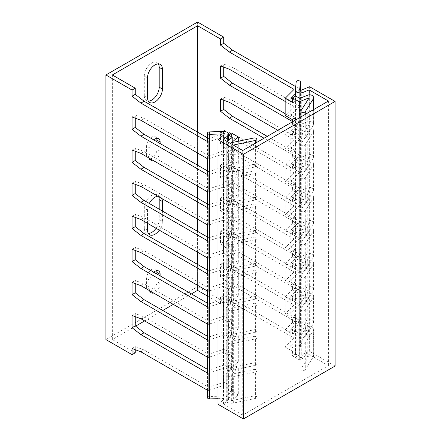 <?xml version="1.0" encoding="UTF-8"?>
<svg xmlns="http://www.w3.org/2000/svg" width="441" height="441" viewBox="0 0 441 441"><rect width="100%" height="100%" fill="white"/><g stroke="black" fill="none" stroke-linecap="round" stroke-linejoin="round"><path stroke-width="0.33" stroke-dasharray="2.21 1.65" d="M207.496 369.371L208.814 370.131L224.21 364.999L231.497 369.205L231.497 364.575L238.294 368.5L238.294 394.96L231.497 391.035L231.497 386.404L228.289 388.256L223.466 385.473L208.069 390.605M231.497 386.404L224.21 382.198L208.814 387.33L144.091 349.967L140.883 351.819M208.069 373.406L223.466 368.274L228.289 371.057L231.497 369.205M223.466 385.473L223.466 368.274M208.069 340.331L223.466 335.199L228.289 337.982L231.497 336.13L231.497 331.5L238.294 335.425L238.294 361.885L231.497 357.96L231.497 353.329L224.21 349.123L208.814 354.255L144.091 316.892L135.255 313.584L132.046 315.436M233.322 369.993L255.405 365.352L255.405 338.892L233.322 343.533L233.322 369.993A5.893 3.401 180 0 1 227.154 369.211A3.241 1.869 180 0 1 226.2 367.882A3.241 1.869 180 0 1 226.784 366.813L232.396 362.182L228.289 359.812L228.289 355.181L223.466 352.398L223.466 335.199M223.466 352.398L208.069 357.53M208.069 307.256L223.466 302.124L228.289 304.907L231.497 303.055L231.497 298.425L238.294 302.35L238.294 328.81L231.497 324.885L231.497 320.254L224.21 316.048L208.814 321.18L144.091 283.817L135.255 280.509L135.255 283.563M233.322 336.918L255.405 332.277L255.405 305.817L233.322 310.458L233.322 336.918A5.893 3.401 180 0 1 227.154 336.136A3.241 1.869 180 0 1 226.2 334.807A3.241 1.869 180 0 1 226.784 333.732L232.396 329.107L228.289 326.737L228.289 322.106L223.466 319.323L223.466 302.124M223.466 319.323L208.069 324.455M208.069 274.181L223.466 269.049L228.289 271.832L231.497 269.98L231.497 265.35L238.294 269.275L238.294 295.735L231.497 291.81L231.497 287.179L224.21 282.973L208.814 288.105L144.091 250.742L135.255 247.434L135.255 250.488M233.322 303.843L255.405 299.202L255.405 272.742L233.322 277.383L233.322 303.843A5.893 3.401 180 0 1 227.154 303.061A3.241 1.869 180 0 1 226.2 301.732A3.241 1.869 180 0 1 226.784 300.657L232.396 296.032L228.289 293.662L228.289 289.031L223.466 286.248L223.466 269.049M223.466 286.248L208.069 291.38M208.069 241.106L223.466 235.974L228.289 238.757L231.497 236.905L231.497 232.275L238.294 236.2L238.294 262.66L231.497 258.735L231.497 254.104L224.21 249.898L208.814 255.03L144.091 217.661L135.255 214.359L135.255 217.413M233.322 270.768L255.405 266.127L255.405 239.667L233.322 244.308L233.322 270.768A5.893 3.401 180 0 1 227.154 269.986A3.241 1.869 180 0 1 226.2 268.657A3.241 1.869 180 0 1 226.784 267.582L232.396 262.957L228.289 260.587L228.289 255.956L223.466 253.173L223.466 235.974M223.466 253.173L208.069 258.305M208.069 208.031L223.466 202.899L228.289 205.682L231.497 203.83L231.497 199.2L238.294 203.125L238.294 229.585L231.497 225.66L231.497 221.029L224.21 216.823L208.814 221.955L144.091 184.586L135.255 181.284L135.255 184.338M233.322 237.693L255.405 233.052L255.405 206.592L233.322 211.233L233.322 237.693A5.893 3.401 180 0 1 227.154 236.911A3.241 1.869 180 0 1 226.2 235.582A3.241 1.869 180 0 1 226.784 234.507L232.396 229.882L228.289 227.512L228.289 222.881L223.466 220.098L223.466 202.899M223.466 220.098L208.069 225.23M208.069 174.956L223.466 169.824L228.289 172.607L231.497 170.755L231.497 166.125L238.294 170.05L238.294 196.51L231.497 192.585L231.497 187.954L224.21 183.748L208.814 188.88L144.091 151.511L135.255 148.209L135.255 151.263M233.322 204.618L255.405 199.977L255.405 173.517L233.322 178.158L233.322 204.618A5.893 3.401 180 0 1 227.154 203.836A3.241 1.869 180 0 1 226.2 202.507A3.241 1.869 180 0 1 226.784 201.432L232.396 196.807L228.289 194.437L228.289 189.806L223.466 187.023L223.466 169.824M223.466 187.023L208.069 192.155M208.069 141.881L223.466 136.743L228.289 139.532L231.497 137.68L231.497 133.05M227.209 141.55L226.784 141.897A3.241 1.869 180 0 0 226.2 142.972A3.241 1.869 180 0 0 227.154 144.301A5.893 3.401 180 0 0 233.322 145.083L233.322 171.543A5.893 3.401 180 0 1 227.154 170.761A3.241 1.869 180 0 1 226.2 169.432A3.241 1.869 180 0 1 226.784 168.357L232.396 163.732L228.289 161.362L228.289 156.731L223.466 153.942L223.466 136.743M223.466 153.942L208.069 159.08M208.814 370.131L208.814 387.33M135.255 316.638L135.255 313.584M207.496 336.296L208.814 337.056L208.814 354.255M207.496 303.221L208.814 303.981L208.814 321.18M207.496 270.146L208.814 270.906L208.814 288.105M207.496 237.071L208.814 237.831L208.814 255.03M207.496 203.996L208.814 204.756L208.814 221.955M207.496 170.921L208.814 171.681L208.814 188.88M135.255 118.188L135.255 115.134L144.091 118.436L208.814 155.805L208.814 138.606L224.21 133.474L231.497 137.68M207.496 137.846L208.814 138.606M112.339 74.97L112.339 339.57L135.608 326.136M135.255 352.8L112.339 339.57M132.046 348.511L135.255 346.659L135.255 349.713M135.255 346.659L144.091 349.967M224.21 382.198L224.21 364.999M224.21 349.123L224.21 331.924L231.497 336.13M208.814 337.056L224.21 331.924M224.21 316.048L224.21 298.849L231.497 303.055M208.814 303.981L224.21 298.849M224.21 282.973L224.21 265.774L231.497 269.98M208.814 270.906L224.21 265.774M224.21 249.898L224.21 232.699L231.497 236.905M208.814 237.831L224.21 232.699M224.21 216.823L224.21 199.624L231.497 203.83M208.814 204.756L224.21 199.624M224.21 183.748L224.21 166.549L231.497 170.755M208.814 171.681L224.21 166.549M224.21 133.474L224.21 150.673L208.814 155.805M238.294 141.252L238.294 163.435L231.497 159.51L231.497 154.879L224.21 150.673M255.405 398.432L255.405 371.967L233.322 376.608L233.322 403.068L255.405 398.432A2.271 1.312 0 0 0 256.899 397.198A2.271 1.312 0 0 0 253.856 395.968L231.332 400.698L231.332 374.238L238.294 368.5M238.294 394.96L231.332 400.698M233.322 403.068A5.893 3.401 180 0 1 227.154 402.286A3.241 1.869 180 0 1 226.2 400.957A3.241 1.869 180 0 1 226.784 399.888L232.396 395.257L228.289 392.887L231.497 391.035M233.322 171.543L255.405 166.902A2.271 1.312 0 0 0 256.899 165.673A2.271 1.312 0 0 0 253.856 164.443L231.332 169.173L231.332 142.713M255.405 371.967A2.271 1.312 0 0 0 256.899 370.738A2.271 1.312 0 0 0 253.856 369.508L231.332 374.238M255.405 338.892A2.271 1.312 0 0 0 256.899 337.663A2.271 1.312 0 0 0 253.856 336.433L231.332 341.163L238.294 335.425M255.405 365.352A2.271 1.312 0 0 0 256.899 364.123A2.271 1.312 0 0 0 253.856 362.893L231.332 367.623L231.332 341.163M255.405 305.817A2.271 1.312 0 0 0 256.899 304.588A2.271 1.312 0 0 0 253.856 303.358L231.332 308.088L238.294 302.35M255.405 332.277A2.271 1.312 0 0 0 256.899 331.048A2.271 1.312 0 0 0 253.856 329.818L231.332 334.548L231.332 308.088M255.405 272.742A2.271 1.312 0 0 0 256.899 271.513A2.271 1.312 0 0 0 253.856 270.283L231.332 275.013L238.294 269.275M255.405 299.202A2.271 1.312 0 0 0 256.899 297.973A2.271 1.312 0 0 0 253.856 296.743L231.332 301.473L231.332 275.013M255.405 239.667A2.271 1.312 0 0 0 256.899 238.438A2.271 1.312 0 0 0 253.856 237.208L231.332 241.938L238.294 236.2M255.405 266.127A2.271 1.312 0 0 0 256.899 264.898A2.271 1.312 0 0 0 253.856 263.668L231.332 268.398L231.332 241.938M255.405 206.592A2.271 1.312 0 0 0 256.899 205.363A2.271 1.312 0 0 0 253.856 204.133L231.332 208.863L238.294 203.125M255.405 233.052A2.271 1.312 0 0 0 256.899 231.823A2.271 1.312 0 0 0 253.856 230.593L231.332 235.323L231.332 208.863M255.405 173.517A2.271 1.312 0 0 0 256.899 172.288A2.271 1.312 0 0 0 253.856 171.058L231.332 175.788L238.294 170.05M255.405 199.977A2.271 1.312 0 0 0 256.899 198.748A2.271 1.312 0 0 0 253.856 197.518L231.332 202.248L231.332 175.788M233.322 376.608A5.893 3.401 180 0 1 227.154 375.826A3.241 1.869 180 0 1 226.2 374.497A3.241 1.869 180 0 1 226.784 373.428L226.784 399.888M231.497 364.575L228.289 366.427L232.396 368.797L226.784 373.428M233.322 178.158A5.893 3.401 180 0 1 227.154 177.376A3.241 1.869 180 0 1 226.2 176.047A3.241 1.869 180 0 1 226.784 174.972L226.784 201.432M233.322 211.233A5.893 3.401 180 0 1 227.154 210.451A3.241 1.869 180 0 1 226.2 209.122A3.241 1.869 180 0 1 226.784 208.047L226.784 234.507M233.322 244.308A5.893 3.401 180 0 1 227.154 243.526A3.241 1.869 180 0 1 226.2 242.197A3.241 1.869 180 0 1 226.784 241.122L226.784 267.582M233.322 277.383A5.893 3.401 180 0 1 227.154 276.601A3.241 1.869 180 0 1 226.2 275.272A3.241 1.869 180 0 1 226.784 274.197L226.784 300.657M233.322 310.458A5.893 3.401 180 0 1 227.154 309.676A3.241 1.869 180 0 1 226.2 308.347A3.241 1.869 180 0 1 226.784 307.272L226.784 333.732M233.322 343.533A5.893 3.401 180 0 1 227.154 342.751A3.241 1.869 180 0 1 226.2 341.422A3.241 1.869 180 0 1 226.784 340.347L226.784 366.813M238.294 163.435L231.332 169.173M228.289 161.362L231.497 159.51M238.294 361.885L231.332 367.623M238.294 328.81L231.332 334.548M238.294 295.735L231.332 301.473M238.294 262.66L231.332 268.398M238.294 229.585L231.332 235.323M238.294 196.51L231.332 202.248M228.289 359.812L231.497 357.96M228.289 355.181L231.497 353.329M232.396 395.257L232.396 368.797M228.289 388.256L228.289 392.887M228.289 366.427L228.289 371.057M228.289 337.982L228.289 333.352L232.396 335.722L226.784 340.347M232.396 362.182L232.396 335.722M228.289 304.907L228.289 300.277L232.396 302.647L226.784 307.272M232.396 329.107L232.396 302.647M228.289 271.832L228.289 267.202L232.396 269.572L226.784 274.197M232.396 296.032L232.396 269.572M228.289 238.757L228.289 234.127L232.396 236.497L226.784 241.122M232.396 262.957L232.396 236.497M228.289 205.682L228.289 201.052L232.396 203.422L226.784 208.047M232.396 229.882L232.396 203.422M228.289 172.607L228.289 167.977L232.396 170.347L226.784 174.972M232.396 196.807L232.396 170.347M228.289 139.532L228.289 134.902L228.625 135.095M232.396 163.732L232.396 137.272M228.289 134.902L228.625 134.709M228.289 194.437L231.497 192.585M228.289 189.806L231.497 187.954M140.883 153.363L144.091 151.511M132.046 150.061L135.255 148.209M228.289 201.052L231.497 199.2M228.289 167.977L231.497 166.125M132.046 116.986L135.255 115.134M140.883 120.288L144.091 118.436M228.289 156.731L231.497 154.879M228.289 227.512L231.497 225.66M228.289 222.881L231.497 221.029M140.883 186.438L144.091 184.586M132.046 183.136L135.255 181.284M228.289 234.127L231.497 232.275M228.289 260.587L231.497 258.735M228.289 255.956L231.497 254.104M140.883 219.513L144.091 217.661M132.046 216.211L135.255 214.359M228.289 267.202L231.497 265.35M228.289 293.662L231.497 291.81M228.289 289.031L231.497 287.179M140.883 252.594L144.091 250.742M132.046 249.286L135.255 247.434M228.289 300.277L231.497 298.425M228.289 326.737L231.497 324.885M228.289 322.106L231.497 320.254M140.883 285.669L144.091 283.817M132.046 282.361L135.255 280.509M228.289 333.352L231.497 331.5M140.883 318.744L144.091 316.892M197.585 285.327L197.585 264.424M197.585 252.252L197.585 231.349M197.585 219.177L197.585 198.274M197.585 186.102L197.585 165.199M197.585 153.027L197.585 132.124M144.654 320.916L162.757 310.464M173.296 304.378L191.4 293.927M149.979 290.917A7.293 4.212 -60 0 1 149.808 289.494L149.808 280.233A7.293 4.212 -60 0 1 153.738 272.185M160.122 275.868L160.122 283.541A7.293 4.212 -60 0 1 153.65 293.033M147.515 223.344L147.515 210.114A10.534 6.08 -60 0 1 149.312 203.477M157.828 196.223A10.534 6.08 -60 0 1 160.226 196.692A10.534 6.08 -60 0 1 161.836 198.538M162.409 211.041L162.409 221.36A10.534 6.08 -60 0 1 159.3 230.147M149.979 158.617A7.293 4.212 -60 0 1 149.808 157.194L149.808 147.933A7.293 4.212 -60 0 1 153.738 139.88M160.122 143.568L160.122 151.241A7.293 4.212 -60 0 1 153.65 160.733M207.496 296.076L220.5 303.584L220.5 297.449L229.337 300.751L294.059 338.115L294.059 320.916L229.337 283.552L220.5 276.65L220.5 264.374L229.337 267.676L294.059 305.04L294.059 287.841L229.337 250.477L220.5 243.575L220.5 231.299L229.337 234.601L294.059 271.965L294.059 254.766L229.337 217.402L220.5 210.5L220.5 198.218L229.337 201.526L294.059 238.89L294.059 221.691L229.337 184.327L220.5 177.425L220.5 165.143L229.337 168.451L294.059 205.815L294.059 188.616L229.337 151.252L220.5 144.35L220.5 132.068L229.337 135.376L238.294 140.547M285.167 101.458L294.059 106.59L294.059 89.391M277.786 130.271L294.059 139.665L294.059 122.466L292.455 121.54M239.193 141.065L294.059 172.74L294.059 155.541L264.038 138.209M294.059 338.115L285.167 347.006L292.455 351.212L295.663 349.36L290.834 346.576L299.726 337.685L232.545 298.899L229.337 300.751M220.5 276.65L223.708 274.798L232.545 281.7L299.726 320.486L290.834 329.377L295.663 332.161L292.455 334.013L285.167 329.807L294.059 320.916M285.167 329.807L285.167 347.006M305.26 310.111L305.26 336.571L313.297 323.821A5.893 3.401 0 0 0 313.656 322.658L313.656 296.198A5.893 3.401 0 0 1 313.297 297.361L305.26 310.111A2.271 1.312 180 0 1 302.735 310.955A2.271 1.312 180 0 1 300.861 309.665A2.271 1.312 180 0 1 300.999 309.213L309.196 296.214L299.252 300.233L292.455 296.308L292.455 300.938L285.167 296.732L294.059 287.841M285.167 296.732L285.167 313.931L292.455 318.137L292.455 322.768L299.252 326.693L309.196 322.674L300.999 335.673L300.999 309.213M294.059 305.04L285.167 313.931M305.26 277.036L305.26 303.496L313.297 290.746A5.893 3.401 0 0 0 313.656 289.583L313.656 263.123A5.893 3.401 0 0 1 313.297 264.286L305.26 277.036A2.271 1.312 180 0 1 302.735 277.88A2.271 1.312 180 0 1 300.861 276.59A2.271 1.312 180 0 1 300.999 276.138L309.196 263.139L299.252 267.158L292.455 263.233L292.455 267.863L285.167 263.657L294.059 254.766M285.167 263.657L285.167 280.856L292.455 285.062L292.455 289.693L299.252 293.618L309.196 289.599L300.999 302.598L300.999 276.138M294.059 271.965L285.167 280.856M305.26 243.961L305.26 270.421L313.297 257.671A5.893 3.401 0 0 0 313.656 256.508L313.656 230.048A5.893 3.401 0 0 1 313.297 231.211L305.26 243.961A2.271 1.312 180 0 1 302.735 244.805A2.271 1.312 180 0 1 300.861 243.515A2.271 1.312 180 0 1 300.999 243.063L309.196 230.064L299.252 234.083L292.455 230.158L292.455 234.788L285.167 230.582L294.059 221.691M285.167 230.582L285.167 247.781L292.455 251.987L292.455 256.618L299.252 260.543L309.196 256.524L300.999 269.523L300.999 243.063M294.059 238.89L285.167 247.781M305.26 210.886L305.26 237.346L313.297 224.596A5.893 3.401 0 0 0 313.656 223.433L313.656 196.973A5.893 3.401 0 0 1 313.297 198.136L305.26 210.886A2.271 1.312 180 0 1 302.735 211.724A2.271 1.312 180 0 1 300.861 210.434A2.271 1.312 180 0 1 300.999 209.988L309.196 196.989L299.252 201.008L292.455 197.083L292.455 201.713L285.167 197.507L294.059 188.616M285.167 197.507L285.167 214.706L292.455 218.912L292.455 223.543L299.252 227.468L309.196 223.449L300.999 236.448L300.999 209.988M294.059 205.815L285.167 214.706M305.26 177.811L305.26 204.271L313.297 191.521A5.893 3.401 0 0 0 313.656 190.358L313.656 163.898A5.893 3.401 0 0 1 313.297 165.061L305.26 177.811A2.271 1.312 180 0 1 302.735 178.649A2.271 1.312 180 0 1 300.861 177.359A2.271 1.312 180 0 1 300.999 176.913L309.196 163.914L299.252 167.933L292.455 164.008L292.455 168.638L285.167 164.432L294.059 155.541M285.167 164.432L285.167 181.631L292.455 185.837L292.455 190.468L299.252 194.393L309.196 190.374L300.999 203.373L300.999 176.913M294.059 172.74L285.167 181.631M305.26 144.736L305.26 171.196L313.297 158.446A5.893 3.401 0 0 0 313.656 157.283L313.656 130.823A5.893 3.401 0 0 1 313.297 131.986L305.26 144.736A2.271 1.312 180 0 1 302.735 145.574A2.271 1.312 180 0 1 300.861 144.284A2.271 1.312 180 0 1 300.999 143.838L309.196 130.839L299.252 134.858L292.455 130.933L292.455 135.563L285.167 131.357L294.059 122.466M285.167 131.357L285.167 148.556L292.455 152.762L292.455 157.393L299.252 161.318L309.196 157.299L300.999 170.298L300.999 143.838M294.059 139.665L285.167 148.556M294.059 106.59L285.167 115.481M232.545 281.7L229.337 283.552M220.5 264.374L223.708 262.522L223.708 274.798M267.246 136.357L299.726 155.111L299.726 172.31L232.545 133.524L223.708 130.216L223.708 142.498L232.545 149.4L299.726 188.186L299.726 205.385L232.545 166.599L223.708 163.291L223.708 175.573L232.545 182.475L299.726 221.261L299.726 238.46L232.545 199.674L223.708 196.366L223.708 208.648L232.545 215.55L299.726 254.336L299.726 271.535L232.545 232.749L223.708 229.447L223.708 241.723L232.545 248.625L299.726 287.411L299.726 304.61L232.545 265.824L223.708 262.522M232.545 265.824L229.337 267.676M299.726 320.486L299.726 337.685M223.708 100.195L223.708 97.141L232.545 100.449L229.337 102.301M285.167 113.629L299.726 122.036L299.726 139.235L232.545 100.449M223.708 67.12L223.708 64.066L232.545 67.368L229.337 69.22M295.746 86.656L299.726 88.961L299.726 106.16L232.545 67.368M197.585 22.05L197.585 286.65L105.923 339.57M220.5 303.584L223.708 301.732L197.585 286.65M223.708 301.732L223.708 295.597L232.545 298.899M290.834 329.377L290.834 346.576M299.726 304.61L290.834 313.501L295.663 316.285L292.455 318.137M313.656 296.198A5.893 3.401 0 0 0 311.936 293.8A3.241 1.869 0 0 0 307.785 293.585L299.764 296.826L295.663 294.456L295.663 299.086L290.834 296.302L290.834 313.501M290.834 296.302L299.726 287.411M299.726 271.535L290.834 280.426L295.663 283.21L292.455 285.062M313.656 263.123A5.893 3.401 0 0 0 311.936 260.725A3.241 1.869 0 0 0 307.785 260.51L299.764 263.751L295.663 261.381L295.663 266.011L290.834 263.227L290.834 280.426M290.834 263.227L299.726 254.336M299.726 238.46L290.834 247.351L295.663 250.135L292.455 251.987M313.656 230.048A5.893 3.401 0 0 0 311.936 227.65A3.241 1.869 0 0 0 307.785 227.435L299.764 230.676L295.663 228.306L295.663 232.936L290.834 230.152L290.834 247.351M290.834 230.152L299.726 221.261M299.726 205.385L290.834 214.276L295.663 217.06L292.455 218.912M313.656 196.973A5.893 3.401 0 0 0 311.936 194.575A3.241 1.869 0 0 0 307.785 194.36L299.764 197.601L295.663 195.231L295.663 199.861L290.834 197.077L290.834 214.276M290.834 197.077L299.726 188.186M299.726 172.31L290.834 181.201L295.663 183.985L292.455 185.837M313.656 163.898A5.893 3.401 0 0 0 311.936 161.5A3.241 1.869 0 0 0 307.785 161.285L299.764 164.526L295.663 162.156L295.663 166.786L290.834 164.002L290.834 181.201M290.834 164.002L299.726 155.111M299.726 139.235L290.834 148.126L295.663 150.91L292.455 152.762M313.656 130.823A5.893 3.401 0 0 0 311.936 128.425A3.241 1.869 0 0 0 307.785 128.21L299.764 131.451L295.663 129.081L295.663 133.711L290.834 130.927L290.834 148.126M290.834 130.927L299.726 122.036M299.726 106.16L290.834 115.051L295.663 117.835L292.455 119.687M290.834 97.852L290.834 115.051M295.437 93.249L299.726 88.961M295.663 349.36L295.663 353.991L299.764 356.361L307.785 353.12A3.241 1.869 0 0 1 311.936 353.335A5.893 3.401 0 0 1 313.656 355.733L313.656 329.273A5.893 3.401 0 0 0 311.936 326.875A3.241 1.869 0 0 0 307.785 326.66L299.764 329.901L299.764 356.361M299.764 329.901L295.663 327.531L292.455 329.383L292.455 334.013M295.663 332.161L295.663 327.531M295.663 316.285L295.663 320.916L299.764 323.286L307.785 320.045A3.241 1.869 0 0 1 311.936 320.26A5.893 3.401 0 0 1 313.656 322.658M299.764 296.826L299.764 323.286M295.663 283.21L295.663 287.841L299.764 290.211L307.785 286.97A3.241 1.869 0 0 1 311.936 287.185A5.893 3.401 0 0 1 313.656 289.583M299.764 263.751L299.764 290.211M295.663 250.135L295.663 254.766L299.764 257.136L307.785 253.895A3.241 1.869 0 0 1 311.936 254.11A5.893 3.401 0 0 1 313.656 256.508M299.764 230.676L299.764 257.136M295.663 217.06L295.663 221.691L299.764 224.061L307.785 220.82A3.241 1.869 0 0 1 311.936 221.035A5.893 3.401 0 0 1 313.656 223.433M299.764 197.601L299.764 224.061M295.663 183.985L295.663 188.616L299.764 190.986L307.785 187.745A3.241 1.869 0 0 1 311.936 187.96A5.893 3.401 0 0 1 313.656 190.358M299.764 164.526L299.764 190.986M295.663 150.91L295.663 155.541L299.764 157.911L307.785 154.67A3.241 1.869 0 0 1 311.936 154.885A5.893 3.401 0 0 1 313.656 157.283M299.764 131.451L299.764 157.911M295.663 117.835L295.663 122.466L299.764 124.836L307.785 121.595A3.241 1.869 0 0 1 311.936 121.81A5.893 3.401 0 0 1 313.656 124.208L313.656 109.561M299.764 98.376L299.764 124.836M292.455 98.784L295.663 100.636L295.663 96.006M313.656 329.273A5.893 3.401 0 0 1 313.297 330.436L305.26 343.186L305.26 369.646A2.271 1.312 180 0 1 302.735 370.49A2.271 1.312 180 0 1 300.861 369.2A2.271 1.312 180 0 1 300.999 368.748L309.196 355.749L299.252 359.768L292.455 355.843L292.455 351.212M305.26 369.646L313.297 356.896A5.893 3.401 0 0 0 313.656 355.733M295.663 353.991L292.455 355.843M305.26 343.186A2.271 1.312 180 0 1 302.735 344.03A2.271 1.312 180 0 1 300.861 342.74A2.271 1.312 180 0 1 300.999 342.288L309.196 329.289L309.196 355.749M309.196 296.214L309.196 322.674M309.196 263.139L309.196 289.599M309.196 230.064L309.196 256.524M309.196 196.989L309.196 223.449M309.196 163.914L309.196 190.374M309.196 130.839L309.196 157.299M305.26 114.406L305.26 138.121A2.271 1.312 180 0 1 302.735 138.959A2.271 1.312 180 0 1 300.861 137.669A2.271 1.312 180 0 1 300.999 137.223L309.196 124.224L299.252 128.243L299.252 117.879M309.196 97.764L309.196 124.224M305.26 336.571A2.271 1.312 180 0 1 302.735 337.415A2.271 1.312 180 0 1 300.861 336.125A2.271 1.312 180 0 1 300.999 335.673M305.26 303.496A2.271 1.312 180 0 1 302.735 304.34A2.271 1.312 180 0 1 300.861 303.05A2.271 1.312 180 0 1 300.999 302.598M305.26 270.421A2.271 1.312 180 0 1 302.735 271.265A2.271 1.312 180 0 1 300.861 269.975A2.271 1.312 180 0 1 300.999 269.523M305.26 237.346A2.271 1.312 180 0 1 302.735 238.184A2.271 1.312 180 0 1 300.861 236.9A2.271 1.312 180 0 1 300.999 236.448M305.26 204.271A2.271 1.312 180 0 1 302.735 205.109A2.271 1.312 180 0 1 300.861 203.819A2.271 1.312 180 0 1 300.999 203.373M305.26 171.196A2.271 1.312 180 0 1 302.735 172.034A2.271 1.312 180 0 1 300.861 170.744A2.271 1.312 180 0 1 300.999 170.298M305.26 138.121L313.297 125.371A5.893 3.401 0 0 0 313.656 124.208M292.455 329.383L299.252 333.308L309.196 329.289M299.252 333.308L299.252 359.768M299.252 300.233L299.252 326.693M299.252 267.158L299.252 293.618M299.252 234.083L299.252 260.543M299.252 201.008L299.252 227.468M299.252 167.933L299.252 194.393M299.252 134.858L299.252 161.318M295.663 122.466L292.455 124.318L299.252 128.243M292.455 124.318L292.455 121.804M295.663 294.456L292.455 296.308M295.663 299.086L292.455 300.938M232.545 248.625L229.337 250.477M223.708 241.723L220.5 243.575M220.5 231.299L223.708 229.447M232.545 232.749L229.337 234.601M295.663 287.841L292.455 289.693M295.663 100.636L292.455 102.488M220.5 65.918L223.708 64.066M295.663 133.711L292.455 135.563M295.663 129.081L292.455 130.933M295.663 155.541L292.455 157.393M220.5 98.993L223.708 97.141M295.663 166.786L292.455 168.638M295.663 162.156L292.455 164.008M295.663 188.616L292.455 190.468M232.545 133.524L229.337 135.376M220.5 132.068L223.708 130.216M223.708 142.498L220.5 144.35M232.545 149.4L229.337 151.252M295.663 199.861L292.455 201.713M295.663 195.231L292.455 197.083M295.663 221.691L292.455 223.543M232.545 166.599L229.337 168.451M220.5 165.143L223.708 163.291M223.708 175.573L220.5 177.425M232.545 182.475L229.337 184.327M295.663 232.936L292.455 234.788M295.663 228.306L292.455 230.158M295.663 254.766L292.455 256.618M232.545 199.674L229.337 201.526M220.5 198.218L223.708 196.366M223.708 208.648L220.5 210.5M232.545 215.55L229.337 217.402M295.663 266.011L292.455 267.863M295.663 261.381L292.455 263.233M295.663 320.916L292.455 322.768M149.808 289.494L146.599 287.642A7.293 4.212 120 0 0 148.11 290.983A7.293 4.212 120 0 0 150.083 291.264M150.442 291.181A7.293 4.212 120 0 0 156.913 281.689L156.913 274.015M146.599 287.642L146.599 278.381A7.293 4.212 120 0 1 149.78 271.044A7.293 4.212 120 0 1 155.403 269.093A7.293 4.212 120 0 1 156.632 270.658M147.515 97.659L144.306 95.807A10.534 6.08 120 0 0 146.489 100.631A10.534 6.08 120 0 0 148.341 101.121M144.306 95.807L144.306 75.962A10.534 6.08 120 0 1 148.904 65.362A10.534 6.08 120 0 1 157.024 62.539A10.534 6.08 120 0 1 158.374 63.901M149.808 157.194L146.599 155.342A7.293 4.212 120 0 0 148.11 158.683A7.293 4.212 120 0 0 150.083 158.964M150.442 158.881A7.293 4.212 120 0 0 156.913 149.389L156.913 141.715M146.599 155.342L146.599 146.081A7.293 4.212 120 0 1 149.78 138.744A7.293 4.212 120 0 1 155.403 136.793A7.293 4.212 120 0 1 156.632 138.358M147.515 229.959L144.306 228.107A10.534 6.08 120 0 0 146.489 232.931A10.534 6.08 120 0 0 148.341 233.421M156.092 228.295A10.534 6.08 120 0 0 159.201 219.508L159.201 209.188M144.306 228.107L144.306 208.262A10.534 6.08 120 0 1 148.904 197.662A10.534 6.08 120 0 1 157.024 194.839A10.534 6.08 120 0 1 158.628 196.686M220.5 297.449L223.708 295.597M335.077 366.03L309.659 351.356L301.214 354.773L301.214 90.168M207.496 397.71A2.106 1.218 0 0 1 209.492 396.492L223.51 396.068A4.862 2.806 0 0 1 228.625 398.873A4.862 2.806 0 0 1 227.743 400.483L223.477 404L242.726 415.113L328.429 365.633L309.18 354.52L303.088 356.984A4.862 2.806 0 0 1 298.055 357.177A4.862 2.806 0 0 1 295.437 354.685A4.862 2.806 0 0 1 295.448 354.536L296.181 346.444A2.106 1.218 0 0 1 298.337 345.292A2.106 1.218 0 0 1 300.393 346.51A2.106 1.218 0 0 1 300.387 346.571L299.687 354.283A0.97 0.562 0 0 0 299.687 354.31A0.97 0.562 0 0 0 300.211 354.812A0.97 0.562 0 0 0 301.214 354.773M218.003 398.675L223.069 398.521L223.069 135.497M218.003 404.276L223.912 399.403A0.97 0.562 0 0 0 224.089 399.077A0.97 0.562 0 0 0 223.069 398.521M223.477 139.4L223.477 404M242.726 415.113L242.726 150.513M328.429 365.633L328.429 101.033M309.18 354.52L309.18 94.815M309.659 86.756L309.659 351.356M255.405 166.902L255.405 143.193M253.856 395.968L253.856 369.508M253.856 362.893L253.856 336.433M253.856 329.818L253.856 303.358M253.856 296.743L253.856 270.283M253.856 263.668L253.856 237.208M253.856 230.593L253.856 204.133M253.856 197.518L253.856 171.058M253.856 164.443L253.856 137.983M227.154 144.301L227.154 170.761M227.154 177.376L227.154 203.836M227.154 210.451L227.154 236.911M227.154 243.526L227.154 269.986M227.154 276.601L227.154 303.061M227.154 309.676L227.154 336.136M227.154 342.751L227.154 369.211M227.154 375.826L227.154 402.286M226.784 141.897L226.784 168.357M300.999 368.748L300.999 342.288M300.999 137.223L300.999 110.763M313.297 330.436L313.297 356.896M313.297 297.361L313.297 323.821M313.297 264.286L313.297 290.746M313.297 231.211L313.297 257.671M313.297 198.136L313.297 224.596M313.297 165.061L313.297 191.521M313.297 131.986L313.297 158.446M313.297 109.77L313.297 125.371M311.936 95.35L311.936 121.81M311.936 128.425L311.936 154.885M311.936 161.5L311.936 187.96M311.936 194.575L311.936 221.035M311.936 227.65L311.936 254.11M311.936 260.725L311.936 287.185M311.936 293.8L311.936 320.26M311.936 326.875L311.936 353.335M307.785 326.66L307.785 353.12M307.785 293.585L307.785 320.045M307.785 260.51L307.785 286.97M307.785 227.435L307.785 253.895M307.785 194.36L307.785 220.82M307.785 161.285L307.785 187.745M307.785 128.21L307.785 154.67M307.785 95.135L307.785 121.595M160.122 283.541L156.913 281.689M149.808 280.233L146.599 278.381M147.515 77.814L144.306 75.962M160.122 151.241L156.913 149.389M149.808 147.933L146.599 146.081M162.409 221.36L159.201 219.508M147.515 210.114L144.306 208.262M223.912 399.403L223.912 134.803M209.492 396.492L209.492 131.892M223.51 396.068L223.51 131.468M227.743 400.483L227.743 141.109M303.088 356.984L303.088 97.031M295.448 354.536L295.448 89.936M296.181 346.444L296.181 81.844M300.387 346.571L300.387 90.251M299.687 354.283L299.687 89.738M256.899 397.198L256.899 370.738M256.899 364.123L256.899 337.663M256.899 331.048L256.899 304.588M256.899 297.973L256.899 271.513M256.899 264.898L256.899 238.438M256.899 231.823L256.899 205.363M256.899 198.748L256.899 172.288M256.899 165.673L256.899 142.333M226.2 142.972L226.2 169.432M226.2 176.047L226.2 202.507M226.2 209.122L226.2 235.582M226.2 242.197L226.2 268.657M226.2 275.272L226.2 301.732M226.2 308.347L226.2 334.807M226.2 341.422L226.2 367.882M226.2 374.497L226.2 400.957M300.861 342.74L300.861 369.2M300.861 309.665L300.861 336.125M300.861 276.59L300.861 303.05M300.861 243.515L300.861 269.975M300.861 210.434L300.861 236.9M300.861 177.359L300.861 203.819M300.861 144.284L300.861 170.744M300.861 116.948L300.861 137.669M151.318 292.835L148.11 290.983M158.611 270.945L155.403 269.093M149.697 102.483L146.489 100.631M160.226 64.392L157.024 62.539M151.318 160.535L148.11 158.683M158.611 138.645L155.403 136.793M149.697 234.783L146.489 232.931M160.226 196.692L157.024 194.839M224.089 399.077L224.089 134.477M207.496 390.274L207.496 373.075M207.496 357.199L207.496 340M207.496 324.124L207.496 306.925M207.496 291.049L207.496 273.85M207.496 257.974L207.496 240.775M207.496 224.899L207.496 207.7M207.496 191.824L207.496 174.625M207.496 158.749L207.496 141.55M228.625 398.873L228.625 140.381M295.437 354.685L295.437 96.132M300.393 346.51L300.393 90.251M299.687 354.31L299.687 89.71"/><path stroke-width="0.66" d="M105.923 74.97L132.046 90.052L135.255 88.2L112.339 74.97L197.585 25.754L220.5 38.984L223.708 37.132L197.585 22.05L105.923 74.97L105.923 339.57L132.046 354.652L132.046 348.511L140.883 351.819L208.069 390.605L208.069 373.406L140.883 334.62L132.046 327.718L135.255 325.866L144.091 332.768L207.496 369.371M135.255 88.2L135.255 94.341L132.046 96.193L132.046 90.052M132.046 327.718L132.046 315.436L140.883 318.744L208.069 357.53L208.069 340.331L140.883 301.545L132.046 294.643L132.046 282.361L140.883 285.669L208.069 324.455L208.069 307.256L140.883 268.47L132.046 261.568L132.046 249.286L140.883 252.594L208.069 291.38L208.069 274.181L140.883 235.389L132.046 228.493L132.046 216.211L140.883 219.513L208.069 258.305L208.069 241.106L140.883 202.314L132.046 195.418L132.046 183.136L140.883 186.438L208.069 225.23L208.069 208.031L140.883 169.239L132.046 162.343L132.046 150.061L140.883 153.363L208.069 192.155L208.069 174.956L140.883 136.164L132.046 129.268L132.046 116.986L140.883 120.288L208.069 159.08L208.069 141.881L140.883 103.089L132.046 96.193M135.255 94.341L144.091 101.237L207.496 137.846M140.883 103.089L144.091 101.237M140.883 334.62L144.091 332.768M135.255 325.866L135.255 316.638M135.255 283.563L135.255 292.791L144.091 299.693L207.496 336.296M135.255 250.488L135.255 259.716L144.091 266.618L207.496 303.221M135.255 217.413L135.255 226.641L144.091 233.537L207.496 270.146M135.255 184.338L135.255 193.566L144.091 200.462L207.496 237.071M135.255 151.263L135.255 160.491L144.091 167.387L207.496 203.996M135.255 118.188L135.255 127.416L144.091 134.312L207.496 170.921M135.255 349.713L135.255 352.8L132.046 354.652M238.294 141.252L238.294 136.975L231.497 133.05L228.625 134.709M255.405 143.193L255.405 140.442L233.328 145.083M255.405 140.442A2.271 1.312 0 0 0 256.899 139.213A2.271 1.312 0 0 0 253.856 137.983L231.332 142.713L238.294 136.975M228.625 135.095L232.396 137.272L227.209 141.55M135.255 160.491L132.046 162.343M140.883 169.239L144.091 167.387M140.883 136.164L144.091 134.312M135.255 127.416L132.046 129.268M135.255 193.566L132.046 195.418M140.883 202.314L144.091 200.462M135.255 226.641L132.046 228.493M140.883 235.389L144.091 233.537M135.255 259.716L132.046 261.568M140.883 268.47L144.091 266.618M135.255 292.791L132.046 294.643M140.883 301.545L144.091 299.693M191.4 293.927L197.585 290.354L197.585 285.327M197.585 264.424L197.585 252.252M197.585 231.349L197.585 219.177M197.585 198.274L197.585 186.102M197.585 165.199L197.585 153.027M197.585 132.124L197.585 25.754M135.608 326.136L144.654 320.916M162.757 310.464L173.296 304.378M153.738 272.185A7.293 4.212 -60 0 1 158.611 270.945A7.293 4.212 -60 0 1 160.122 274.28L156.913 272.428A7.293 4.212 120 0 0 156.632 270.658M153.65 293.033A7.293 4.212 -60 0 1 151.318 292.835A7.293 4.212 -60 0 1 149.979 290.917M160.122 275.868L160.122 274.28M149.312 203.477A10.534 6.08 -60 0 1 157.828 196.223M161.836 198.538A10.534 6.08 -60 0 1 162.409 201.515L159.201 199.663A10.534 6.08 120 0 0 158.628 196.686M159.3 230.147A10.534 6.08 -60 0 1 149.697 234.783A10.534 6.08 -60 0 1 147.515 229.959L147.515 223.344M162.409 211.041L162.409 201.515M153.738 139.88A7.293 4.212 -60 0 1 158.611 138.645A7.293 4.212 -60 0 1 160.122 141.98L156.913 140.128A7.293 4.212 120 0 0 156.632 138.358M153.65 160.733A7.293 4.212 -60 0 1 151.318 160.535A7.293 4.212 -60 0 1 149.979 158.617M160.122 143.568L160.122 141.98M162.409 69.215L162.409 89.06A10.534 6.08 -60 0 1 157.812 99.66A10.534 6.08 -60 0 1 149.697 102.483A10.534 6.08 -60 0 1 147.515 97.659L147.515 77.814A10.534 6.08 -60 0 1 152.112 67.214A10.534 6.08 -60 0 1 160.226 64.392A10.534 6.08 -60 0 1 162.409 69.215L159.201 67.363A10.534 6.08 120 0 0 158.374 63.901M207.496 296.076L197.585 290.354M220.5 38.984L220.5 45.125L229.337 52.021L294.059 89.391L285.167 98.282L285.167 115.481L292.455 119.687L292.455 121.804M292.455 121.54L229.337 85.096L220.5 78.2L220.5 65.918L229.337 69.22L285.167 101.458M264.038 138.209L229.337 118.177L220.5 111.275L220.5 98.993L229.337 102.301L277.786 130.271M238.294 140.547L239.193 141.065M223.708 100.195L223.708 109.423L232.545 116.325L267.246 136.357M223.708 67.12L223.708 76.348L232.545 83.25L285.167 113.629M223.708 37.132L223.708 43.273L232.545 50.169L295.746 86.656M292.455 98.784L290.834 97.852L295.437 93.249M299.252 117.879L299.252 101.783L309.196 97.764L300.999 110.763A2.271 1.312 180 0 0 300.861 111.209A2.271 1.312 180 0 0 302.735 112.499A2.271 1.312 180 0 0 305.26 111.661L313.297 98.911A5.893 3.401 0 0 0 313.656 97.748A5.893 3.401 0 0 0 311.936 95.35A3.241 1.869 0 0 0 307.785 95.135L299.764 98.376L295.663 96.006L292.455 97.858L292.455 102.488L285.167 98.282M299.252 101.783L292.455 97.858M232.545 50.169L229.337 52.021M223.708 43.273L220.5 45.125M223.708 76.348L220.5 78.2M232.545 83.25L229.337 85.096M223.708 109.423L220.5 111.275M232.545 116.325L229.337 118.177M150.083 291.264A7.293 4.212 120 0 0 150.442 291.181M156.913 274.015L156.913 272.428M148.341 101.121A10.534 6.08 120 0 0 159.201 87.208L159.201 67.363M150.083 158.964A7.293 4.212 120 0 0 150.442 158.881M156.913 141.715L156.913 140.128M148.341 233.421A10.534 6.08 120 0 0 156.092 228.295M159.201 209.188L159.201 199.663M243.415 418.95L335.077 366.03L335.077 101.43L243.415 154.35L243.415 418.95L218.003 404.276L218.003 139.676L243.415 154.35M207.496 390.274L207.496 397.71A2.106 1.218 0 0 0 209.712 398.923L218.003 398.675M218.003 139.676L223.912 134.803A0.97 0.562 180 0 0 224.089 134.477A0.97 0.562 180 0 0 223.069 133.915L209.712 134.323A2.106 1.218 0 0 1 207.496 133.105A2.106 1.218 0 0 1 209.492 131.892L223.51 131.468A4.862 2.806 0 0 1 228.625 134.273A4.862 2.806 0 0 1 227.743 135.883L223.477 139.4L242.726 150.513L328.429 101.033L309.18 89.92L303.088 92.384A4.862 2.806 0 0 1 298.055 92.571A4.862 2.806 0 0 1 295.437 90.085A4.862 2.806 0 0 1 295.448 89.936L296.181 81.844A2.106 1.218 0 0 1 298.337 80.692A2.106 1.218 0 0 1 300.393 81.91A2.106 1.218 0 0 1 300.387 81.971L299.687 89.683A0.97 0.562 180 0 0 299.687 89.71A0.97 0.562 180 0 0 300.211 90.207A0.97 0.562 180 0 0 301.214 90.168L309.659 86.756L335.077 101.43M309.18 94.815L309.18 89.92M305.26 111.661L305.26 114.406M313.297 98.911L313.297 109.77M162.409 89.06L159.201 87.208M223.069 135.497L223.069 133.915M209.712 398.923L209.712 134.323M227.743 141.109L227.743 135.883M303.088 97.031L303.088 92.384M300.387 90.251L300.387 81.971M256.899 142.333L256.899 139.213M300.861 111.209L300.861 116.948M313.656 109.561L313.656 97.748M207.496 373.075L207.496 357.199M207.496 340L207.496 324.124M207.496 306.925L207.496 291.049M207.496 273.85L207.496 257.974M207.496 240.775L207.496 224.899M207.496 207.7L207.496 191.824M207.496 174.625L207.496 158.749M207.496 141.55L207.496 133.105M228.625 140.381L228.625 134.273M295.437 96.132L295.437 90.085M300.393 90.251L300.393 81.91"/></g></svg>
